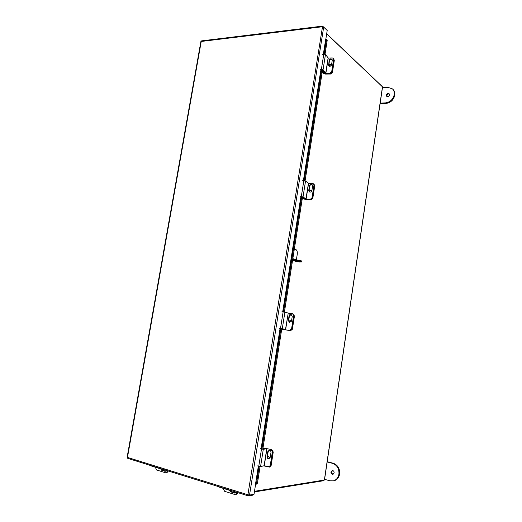 <?xml version="1.0" encoding="UTF-8"?>
<svg xmlns="http://www.w3.org/2000/svg" width="522" height="522" viewBox="0 0 522 522"><rect width="100%" height="100%" fill="white"/><g stroke="black" fill="none" stroke-linecap="round" stroke-linejoin="round"><path stroke-width="0.78" d="M254.488 491.306L324.488 480.018L382.561 86.92L326.668 33.865M200.859 41.669L201.629 40.866L322.596 26.107L326.433 29.715M325.793 39.391L327.203 30.459L323.679 27.085L322.165 26.779L201.238 41.46L127.466 457.409L127.133 457.239M127.955 458.414L127.466 457.409L247.911 494.765L249.542 495.045L254.018 494.301L255.643 484.011M322.596 26.107L247.911 494.765L248.446 495.893L252.929 495.143L253.04 494.464M322.922 26.211L322.837 26.772M248.446 495.893L248.596 494.954M323.562 54.157L325.695 39.352L323.353 54.203M258.344 466.172L255.532 484.005L258.547 466.237M260.073 466.57L257.476 483.078L256.804 484.155L255.734 484.038M325.891 39.378L326.407 40.181L324.214 54.06M326.981 39.62L327.196 40.488L325.036 54.216M322.622 69.517L305.089 180.84M302.577 196.761L284.412 312.084M281.802 328.658L262.794 449.305M255.91 484.096L256.583 483.02L257.476 483.078M321.8 69.367L304.248 180.69M301.742 196.611L283.557 311.947M280.94 328.521L261.92 449.168M259.199 466.44L256.583 483.02M322.165 72.454L323.536 73.609L325.232 74.072L330.7 74.026L330.289 73.504L324.815 73.55L324.88 73.152M322.309 71.514L324.815 73.55M328.984 66.105C329.623 65.119 330.406 64.845 331.32 65.296M333.904 59.332L334.282 60.532L332.416 72.512L330.7 74.026M331.333 65.335L331.137 64.969C330.328 64.291 329.519 64.415 328.697 65.354M325.878 73.171L328.253 58.027L325.46 54.484L323.053 69.778L325.878 73.171L329.995 73.132L330.289 73.504L332.005 71.99L330.289 73.504L326.178 73.537L324.86 73.132L322.518 70.216M334.282 60.532L333.878 59.991L332.005 71.99L332.416 72.512M328.253 58.027L332.364 57.949L333.375 58.405L333.617 59.423L331.711 71.612L332.005 71.99L333.904 59.808L333.617 59.423M328.84 66L329.389 60.826C329.963 59.351 330.876 58.927 332.129 59.534M333.414 58.457L333.904 59.808M328.423 64.748L328.697 65.85C329.943 66.653 330.902 66.274 331.568 64.702L332.24 60.382L331.979 59.299C330.733 58.477 329.767 58.855 329.095 60.435L328.716 65.126M329.995 73.132L331.711 71.612M323.053 69.778L320.169 69.661M322.583 54.386L323.79 54.099L325.46 54.484M302.329 198.353L305.54 199.489L311.047 199.874L305.116 198.947L310.597 199.554L312.332 198.092L310.597 199.554L306.127 199.032L308.6 183.287L305.533 181.03L303.028 196.938L306.127 199.032M302.408 197.845L305.083 199.169M309.252 191.691C309.696 190.641 310.414 190.262 311.419 190.55M314.205 184.579L314.727 185.962L312.782 198.419L311.047 199.874M311.719 191.13L311.19 190.341L309.037 190.85M314.727 185.962L314.283 185.617L312.332 198.092L312.782 198.419M302.519 197.14L305.096 198.934M308.6 183.287L312.737 183.535L313.461 183.796L313.99 185.186L312.012 197.864L312.332 198.092L314.309 185.427L313.99 185.186M309.474 191.965L309.057 190.615L309.755 186.139C310.185 184.827 311.008 184.37 312.208 184.762M313.507 183.829L314.309 185.427M308.73 190.373L309.324 191.874C310.557 192.39 311.412 191.959 311.895 190.576L312.6 186.086L312.032 184.612C310.792 184.07 309.931 184.501 309.435 185.891L308.73 190.373L309.057 190.615M310.27 199.326L312.012 197.864M303.028 196.938L300.117 196.657M302.623 180.762L305.533 181.03M265.13 448.594L262.892 448.698M272.556 450.375L273.228 452.124L272.686 452.235L270.579 465.754L269.424 467.092L263.656 465.833M267.577 457.696L268.478 456.528M273.228 452.124L271.12 465.624L269.469 467.079M270.024 457.911L268.223 456.554L267.388 457.057M161.637 469.546L162.636 469.239M162.59 469.298L162.179 469.095M168.286 470.994L167.164 472.423M237.654 492.572L237.229 493.701M230.502 490.987L231.122 490.824M266.951 448.679L263.29 449.305L260.576 466.557L264.269 465.741L266.951 448.679L271.531 449.579L265.9 448.457L262.84 449.011M271.531 449.579L272.784 451.615L272.399 451.687L270.259 465.435L269.098 466.766L264.269 465.741M269.169 458.688C267.956 458.577 267.368 457.84 267.394 456.482L268.158 451.634L269.248 450.258M272.784 451.615L270.644 465.343L269.15 466.753M267.01 456.567C267.003 458.022 267.649 458.753 268.954 458.747L270.22 457.324L270.977 452.457C270.99 451.021 270.357 450.297 269.071 450.277L267.766 451.713L267.01 456.567L267.394 456.482M272.399 451.687L271.146 449.651M260.576 466.557L257.594 465.911M260.315 448.679L263.29 449.305M162.048 469.056L161.2 468.789M167.04 470.609L166.962 471.666L166.211 472.834L165.702 472.821L156.404 469.904L155.432 467.255M167.614 470.785L166.818 472.625L166.257 472.815M165.911 471.183L162.355 470.107L161.409 469.121M160.685 468.893L161.748 470.309L165.063 471.34L166.361 470.394M149.892 465.533L149.56 465.167M232.186 490.876L231.39 490.628M236.844 492.324L236.009 494.654L235.318 494.667L224.662 491.326L223.481 489.316L223.547 488.468M237.386 492.494L237.327 493.218L236.061 494.634M235.611 492.872L231.357 491.639L230.274 490.563M229.556 490.341L230.783 491.881L234.58 493.068L235.311 493.049L236.068 492.083M218.34 486.85L218.026 486.471M326.687 33.734L381.895 86.182M323.64 480.207L323.562 480.736L254.39 491.933M288.079 313.037L284.882 312.182L282.278 328.743L285.658 329.447L288.229 313.063L285.508 329.421M281.795 328.697L285.658 329.447M288.229 313.063L292.561 313.689L293.658 315.497L291.596 328.69L291.948 328.762L290.186 330.158M289.71 322.498L288.686 320.619L289.416 315.967L291.263 314.479M292.751 313.755L294.003 315.588L291.948 328.762M288.333 320.534L289.534 322.465L291.517 321.004L292.248 316.332L291.087 314.42C290.03 314.283 289.358 314.773 289.058 315.875L288.333 320.534L288.686 320.619M289.834 330.087L291.596 328.69M282.278 328.743L279.329 328.286M281.939 311.745L284.882 312.182M281.717 329.212L290.623 330.661L284.575 329.708L284.64 329.291M281.723 329.16L284.575 329.708M288.894 321.793L290.441 320.697M293.977 314.897L294.401 316.306L292.379 329.271L290.623 330.661M291.276 321.676L290.193 320.612L288.679 321.16M290.128 330.556L291.889 329.167L292.379 329.271M294.401 316.306L293.912 316.182L291.889 329.167M295.53 261.072L300.033 261.646L295.53 261.072M294.356 248.955L295.85 249.523C297.044 250.234 297.507 251.826 297.253 254.286L296.379 259.819M295.517 260.517L301.083 261.555L301.612 261.907L299.589 261.966L296.646 261.672L292.581 260.23L295.517 260.517L295.635 259.747L292.705 259.427M295.635 259.747L301.207 260.785L301.729 261.137L301.618 261.848M334.132 472.834L332.84 474.27C331.574 474.211 330.941 473.454 330.948 471.979L332.246 470.544C333.506 470.609 334.132 471.373 334.132 472.834M333.186 474.172C332.116 473.898 331.6 473.134 331.653 471.881L332.605 470.544M324.593 479.333L329.982 480.821L333.571 480.86C336.873 480.116 338.889 477.832 339.626 474.015C339.926 468.56 337.799 464.971 333.251 463.249L327.196 461.683M332.866 480.977C336.175 480.233 338.191 477.943 338.928 474.12C339.228 468.658 337.101 465.063 332.547 463.34L327.163 461.937M389.347 94.032C388.14 93.771 387.324 94.306 386.9 95.637L387.037 96.531M389.477 94.919L389.105 93.712C387.846 93.079 386.919 93.542 386.326 95.102L386.704 96.316C387.97 96.935 388.89 96.472 389.477 94.919M382.456 87.637L387.787 87.298L392.498 88.916C393.947 90.391 394.521 92.296 394.227 94.639C393.059 99.428 390.149 102.175 385.497 102.886L380.16 103.16M392.498 88.916L393.066 89.464C394.508 90.939 395.089 92.844 394.789 95.18C393.627 99.963 390.724 102.704 386.078 103.415L380.081 103.721M382.489 86.743L324.371 480.09M249.542 495.045L323.679 27.085M320.939 69.491L303.386 180.716M300.881 196.618L282.696 311.836M280.086 328.39L261.065 448.92M261.268 448.985L280.288 328.423M282.904 311.862L301.083 196.611M303.595 180.703L321.147 69.452M327.196 40.488L326.407 40.181M324.756 73.002L324.677 73.517M328.116 57.981L325.735 73.126M323.79 54.099L321.376 69.4M329.389 60.826L329.095 60.435M308.45 183.255L305.977 198.999M303.824 180.684L301.311 196.598M270.579 465.754L271.12 465.624M167.575 471.373L168.273 471.138M266.794 448.659L264.112 465.728M270.259 465.435L270.644 465.343M261.489 449.057L258.768 466.316M268.158 451.634L267.766 451.713M166.962 471.666L167.569 471.464M162.355 470.107L161.748 470.309M165.67 471.138L165.063 471.34M236.766 493.46L237.327 493.218M231.357 491.639L230.783 491.881M235.148 492.827L234.58 493.068M294.003 315.588L293.658 315.497M283.126 311.888L280.51 328.455M289.416 315.967L289.058 315.875M284.497 329.258L284.431 329.682M296.098 259.793L292.835 258.618M296.979 261.744L292.894 260.289M333.251 463.249L332.547 463.34M385.497 102.886L386.078 103.415M248.263 495.874L127.773 458.388M127.127 457.259L200.866 41.616M327.013 39.626L326.217 39.32M149.853 465.52L161.487 469.147M218.3 486.837L231.664 490.993M292.914 313.787L292.561 313.689"/></g></svg>
